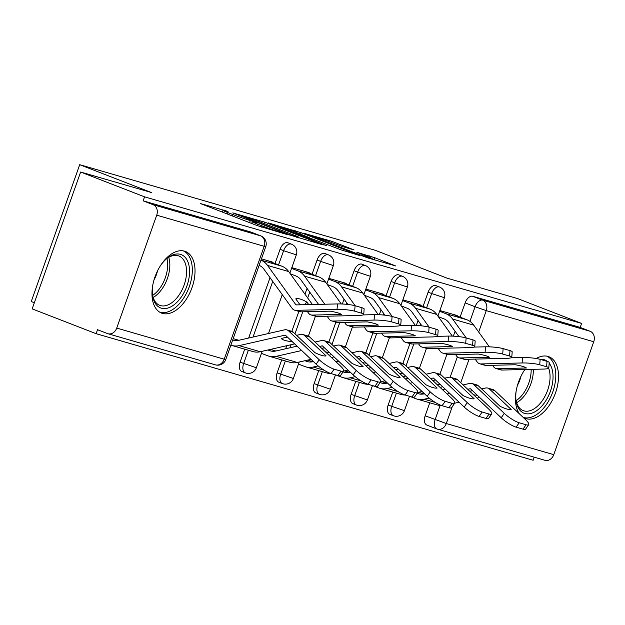<?xml version="1.0" encoding="UTF-8"?>
<svg xmlns="http://www.w3.org/2000/svg" width="625" height="625" viewBox="0 0 625 625"><rect width="100%" height="100%" fill="white"/><g stroke="black" fill="none" stroke-linecap="round" stroke-linejoin="round"><path stroke-width="0.94" d="M228.023 211.445L200.266 203.5L257.016 225.531L287.242 234.594L279.625 231.953A13.305 0.555 19.5 0 1 262.086 225.883L257.359 224.039A13.305 0.555 19.5 0 1 252.266 221.758A13.305 0.555 19.5 0 1 254.719 222.281L257.344 222.828L250.305 220.57A13.305 0.555 19.5 0 1 232.758 214.492L228.031 212.656A13.305 0.555 19.5 0 1 222.945 210.375A13.305 0.555 19.5 0 1 225.391 210.898L228.023 211.445M392.758 392.055L388.148 405.078A8.469 4.93 111.2 0 0 389.828 414.352A8.469 4.93 111.2 0 0 390.062 414.43M355.742 381.336L351.133 394.359A8.469 4.93 111.2 0 0 352.812 403.625A8.469 4.93 111.2 0 0 353.055 403.711M318.734 370.617L314.117 383.633A8.469 4.93 111.2 0 0 315.797 392.906A8.469 4.93 111.2 0 0 316.039 392.992M281.719 359.891L277.109 372.914A8.469 4.93 111.2 0 0 278.789 382.188A8.469 4.93 111.2 0 0 279.023 382.273M244.703 349.172L240.094 362.195A8.469 4.93 111.2 0 0 241.773 371.469A8.469 4.93 111.2 0 0 242.016 371.547M184.516 251.164A33.039 19.219 111.2 0 0 155.281 276.117A33.039 19.219 111.2 0 0 161.539 313.078A33.039 19.219 111.2 0 0 162.477 313.398A33.039 19.219 111.2 0 0 191.711 288.438A33.039 19.219 111.2 0 0 185.453 251.477A33.039 19.219 111.2 0 0 184.516 251.164M523.336 417.531A33.039 19.219 111.2 0 0 525.023 418.359A33.039 19.219 111.2 0 0 525.961 418.672A33.039 19.219 111.2 0 0 555.203 393.719A33.039 19.219 111.2 0 0 548.938 356.75A33.039 19.219 111.2 0 0 548 356.438A33.039 19.219 111.2 0 0 536.203 358.5M524.891 369.508A33.039 19.219 111.2 0 0 519.414 413.836M354.062 249.922L331.836 241.297L303.586 233.172L367.414 257.812L395.664 265.938L374.844 257.758L356.828 252.289L367.961 256.703A11.125 0.469 19.5 0 1 372.211 258.617A11.125 0.469 19.5 0 1 366.383 256.992A11.125 0.469 19.5 0 1 355.5 253.094L318.133 238.594A11.125 0.469 19.5 0 1 313.883 236.68A11.125 0.469 19.5 0 1 319.711 238.305A11.125 0.469 19.5 0 1 330.594 242.203L342.305 246.516L354.062 249.922M116.727 328.078L224.211 359.211L264.188 246.305L156.711 215.172L116.727 328.078A8.469 6.883 -73.8 0 1 107.945 333.727A8.469 6.883 -73.8 0 1 107.477 333.562L97.516 329.703L96.109 333.688L32.18 308.875L80.641 172.031L151.344 192.508L79.711 164.695L375.336 250.32L446.977 278.133L517.68 298.609L581.602 323.422L144.562 196.844L143.156 200.836L153.109 204.703L260.594 235.828A8.469 4.93 -68.8 0 1 260.828 235.914L250.875 232.047A8.469 4.93 -68.8 0 1 251.109 232.148M80.641 172.031L144.562 196.844M264.891 222.211L232.75 212.906L289.508 234.938L323.234 244.961L264.891 222.211L264.383 223.641M268.141 222.844L301.102 232.703L359.453 255.453L341.438 249.984L312.938 239.148L304.375 236.727L326.664 245.797L268.07 223.039M427.078 425.148A8.469 4.93 -68.8 0 1 426.836 425.07A8.469 4.93 -68.8 0 1 425.156 415.797L429.773 402.773M439.883 374.227L446.938 354.297M453.359 336.164L455.094 331.266M460.102 317.133L465.141 302.891L475.102 306.758A8.469 4.93 -68.8 0 1 482.672 300.148L590.148 331.281A8.469 6.883 106.2 0 1 593.75 341.75L553.766 454.664A8.469 6.883 106.2 0 1 544.984 460.305L437.508 429.172A8.469 6.883 106.2 0 1 437.039 429.016A8.469 4.93 -68.8 0 1 436.797 428.938A8.469 4.93 -68.8 0 1 435.117 419.664L440.094 405.602M96.109 333.688L533.148 460.266L534.234 457.188M34.352 302.742L31.25 301.539L79.711 164.695M581.602 323.422L580.195 327.414L590.148 331.281M156.711 215.172A8.469 6.883 -73.8 0 0 153.109 204.703M272.039 262.367L272.188 261.961L261.43 258.844M309.055 273.094L309.203 272.68L291.812 267.648M346.07 283.812L346.211 283.398L328.828 278.367M383.086 294.531L383.227 294.125L365.844 289.086M420.094 305.25L420.242 304.844L402.852 299.805M402.867 363.5L409.922 343.578M416.344 325.445L418.078 320.547M423.086 306.414L428.125 292.172L431.664 293.539A8.469 4.93 -68.8 0 1 439.477 287.016L435.938 285.648A8.469 4.93 111.2 0 0 428.125 292.172M365.852 352.781L372.914 332.859M379.328 314.727L381.07 309.82M386.07 295.688L391.117 281.453L394.648 282.82A8.469 4.93 -68.8 0 1 402.461 276.297L398.93 274.93A8.469 4.93 111.2 0 0 391.117 281.453M328.844 342.062L335.898 322.133M342.32 304.008L344.055 299.102M349.062 284.969L354.102 270.727L357.633 272.102A8.469 4.93 -68.8 0 1 365.445 265.578L361.914 264.203A8.469 4.93 111.2 0 0 354.102 270.727M285.664 348.758L286.742 345.695M291.828 331.344L298.883 311.414M304.984 294.203L307.039 288.383M312.047 274.25L317.086 260.008L320.625 261.383A8.469 4.93 -68.8 0 1 328.43 254.859L324.898 253.484A8.469 4.93 111.2 0 0 317.086 260.008M248.648 338.039L270.031 277.664M275.031 263.531L280.078 249.289L283.609 250.664A8.469 4.93 -68.8 0 1 291.422 244.141L287.891 242.766A8.469 4.93 111.2 0 0 280.078 249.289M393.602 415.805A8.469 4.93 -68.8 0 1 393.359 415.719A8.469 8.469 0 0 0 404.414 410.648L409.5 396.281L410.242 396.523M261.438 353.422L262.195 353.641M298.453 364.141L299.203 364.359M319.57 394.359A8.469 4.93 -68.8 0 1 319.336 394.281A8.469 8.469 0 0 0 330.383 389.211L335.469 374.844L336.219 375.078M372.477 385.586L373.234 385.805M457.109 315.969L457.25 315.562L439.867 310.523M238.836 340.273L233.172 338.641M580.195 327.414L472.711 296.281A8.469 4.93 111.2 0 0 465.141 302.891M143.156 200.836L250.633 231.961A8.469 4.93 -68.8 0 1 250.875 232.047M318.555 304.375L300.969 279.945A15.672 12.734 106.2 0 0 295.945 275.984L290.453 273.852M275.852 351L270.414 349.422M312.859 361.719L307.43 360.141M349.875 372.438L344.438 370.867M386.891 383.156L381.453 381.586M423.898 393.875L418.469 392.305M238.898 214.812L289.297 234.539L296.516 236.844A13.305 0.555 19.5 0 0 298.969 237.367A13.305 0.555 19.5 0 0 293.875 235.086L259.82 221.867A13.305 0.555 19.5 0 0 242.281 215.789L238.898 214.812M294.539 231.773A11.125 0.469 19.5 0 0 283.656 227.883A11.125 0.469 19.5 0 0 277.82 226.258A11.125 0.469 19.5 0 0 282.078 228.164L300.727 235.172L309.297 237.594L294.539 231.773M287.391 337.07L281.211 338.484A26.266 6.289 176.1 0 0 285.164 340.469A26.266 6.289 176.1 0 0 292.312 341.711M230.875 345.133A21.18 17.203 -73.8 0 0 231.852 345.453A21.18 17.203 -73.8 0 0 239.156 345.625L284.984 335.164A0.844 0.688 106.2 0 1 285.516 335.305L316.148 364.164L319.211 359.758A12.711 2.852 34.8 0 0 334.125 369.164L331.062 373.57A12.711 2.852 -145.2 0 1 316.148 364.164M304.477 335.508A6.352 5.164 -73.8 0 0 303.062 334.602A6.352 5.164 -73.8 0 0 302.711 334.484L307.93 335.992A6.352 5.164 106.2 0 1 308.281 336.117A6.352 5.164 106.2 0 1 309.695 337.016L304.477 335.508L326.109 355.883A26.266 5.891 34.8 0 1 314.961 352.656L293.328 332.273A6.352 5.164 -73.8 0 0 291.906 331.375A6.352 5.164 -73.8 0 0 291.555 331.258L286.812 329.883A6.352 5.164 106.2 0 1 287.164 330A6.352 5.164 106.2 0 1 288.586 330.898L319.211 359.758M302.711 334.484A6.352 5.164 -73.8 0 0 300.516 334.43L296.57 335.336M231.852 345.453L252.969 351.57A21.18 17.203 -73.8 0 0 260.273 351.734L294.633 343.898M232.711 339.945A15.672 12.734 -73.8 0 0 233.383 340.164A15.672 12.734 -73.8 0 0 238.789 340.289L284.617 329.828A6.352 5.164 106.2 0 1 286.812 329.883M341.008 371.156A12.711 2.852 34.8 0 0 343.641 371.07L340.578 375.477A12.711 2.852 -145.2 0 1 337.938 375.562L341.008 371.156L334.125 369.164M343.641 371.07A12.711 2.852 34.8 0 0 340.328 365.875L309.695 337.016M337.938 375.562L331.062 373.57A21.18 17.203 -73.8 0 1 326.992 373.008L305.875 366.891A21.18 17.203 -73.8 0 0 313.18 367.062L318.156 365.93M300.039 304.812L295.758 298.867A26.266 8.227 43.5 0 1 300.336 299.094A26.266 8.227 43.5 0 1 306.914 302.094L304.43 304.711M301.312 304.781A26.266 8.227 43.5 0 0 299.344 303.844M259.133 265.344A15.672 12.734 106.2 0 1 263.953 269.227L292.195 308.445A6.352 5.164 -73.8 0 0 294.227 310.047A6.352 5.164 -73.8 0 0 294.578 310.172A6.352 5.164 -73.8 0 0 295.867 310.336L301.086 311.844L330.18 311.156A26.266 3.805 -175.6 0 1 341.328 314.391L312.234 315.078A6.352 5.164 106.2 0 1 310.953 314.914A6.352 5.164 106.2 0 1 310.602 314.789A6.352 5.164 106.2 0 1 308.562 313.188L307.492 311.695M315.344 316.164A6.352 5.164 -73.8 0 0 315.695 316.289A6.352 5.164 -73.8 0 0 316.984 316.453L358.172 315.477A12.711 1.836 -175.6 0 0 363.727 314.391A12.711 1.836 -175.6 0 0 361.539 313.172L361.961 307.734A12.711 1.836 4.4 0 1 364.148 308.961L363.727 314.391M260.969 260.156A21.18 17.203 106.2 0 1 267.555 265.438L295.797 304.648A0.844 0.688 -73.8 0 0 296.281 304.898L337.477 303.93A12.711 1.836 4.4 0 1 355.078 305.742L361.961 307.734M301.086 311.844A6.352 5.164 106.2 0 1 299.797 311.68L294.578 310.172M306.914 302.094L308.719 304.609M267.469 260.594L281.883 266.195A21.18 17.203 106.2 0 1 288.672 271.547L312.414 304.523M355.078 305.742L354.656 311.18L361.539 313.172M354.656 311.18A12.711 1.836 -175.6 0 0 337.055 309.359L337.477 303.93M295.867 310.336L337.055 309.359M319.672 346.414L322 345.883A0.844 0.688 106.2 0 1 322.531 346.023L353.156 374.883L356.227 370.477A12.711 2.852 34.8 0 0 371.141 379.883L368.07 384.289A12.711 2.852 -145.2 0 1 353.156 374.883M341.492 346.227A6.352 5.164 -73.8 0 0 340.07 345.32A6.352 5.164 -73.8 0 0 339.719 345.203L344.945 346.719A6.352 5.164 106.2 0 1 345.297 346.836A6.352 5.164 106.2 0 1 346.711 347.734L341.492 346.227L363.125 366.602A26.266 5.891 34.8 0 1 351.977 363.375L330.344 342.992A6.352 5.164 -73.8 0 0 328.922 342.094A6.352 5.164 -73.8 0 0 328.57 341.977L323.828 340.602A6.352 5.164 106.2 0 1 324.18 340.719A6.352 5.164 106.2 0 1 325.594 341.617L356.227 370.477M321.773 348.391L324.406 347.789M339.719 345.203A6.352 5.164 -73.8 0 0 337.531 345.156L333.586 346.055M325.531 351.938A26.266 6.289 176.1 0 0 329.328 352.43M261.461 353.359L267.688 355.773A21.18 17.203 -73.8 0 0 268.859 356.172A21.18 17.203 -73.8 0 0 276.172 356.344L301.672 350.523M268.859 356.172L289.977 362.289A21.18 17.203 -73.8 0 0 297.289 362.461L311.016 359.328M329.016 355.219L331.648 354.617M267.969 349.984L269.523 350.586A15.672 12.734 -73.8 0 0 270.391 350.883A15.672 12.734 -73.8 0 0 275.805 351.008L297.039 346.164M315.047 342.055L321.633 340.547A6.352 5.164 106.2 0 1 323.828 340.602M378.023 381.875A12.711 2.852 34.8 0 0 380.656 381.789L377.586 386.195A12.711 2.852 -145.2 0 1 374.953 386.281L378.023 381.875L371.141 379.883M380.656 381.789A12.711 2.852 34.8 0 0 377.344 376.594L346.711 347.734M374.953 386.281L368.07 384.289M356.688 357.133L359.016 356.602A0.844 0.688 106.2 0 1 359.539 356.742L390.172 385.602L393.242 381.195A12.711 2.852 34.8 0 0 408.148 390.602L405.086 395.008A12.711 2.852 -145.2 0 1 390.172 385.602M378.508 356.945A6.352 5.164 -73.8 0 0 377.086 356.039A6.352 5.164 -73.8 0 0 376.734 355.922L381.953 357.438A6.352 5.164 106.2 0 1 382.305 357.555A6.352 5.164 106.2 0 1 383.727 358.453L378.508 356.945L400.141 377.328A26.266 5.891 34.8 0 1 388.984 374.094L367.352 353.719A6.352 5.164 -73.8 0 0 365.938 352.812A6.352 5.164 -73.8 0 0 365.586 352.695L360.836 351.32A6.352 5.164 106.2 0 1 361.188 351.438A6.352 5.164 106.2 0 1 362.609 352.344L393.242 381.195M358.789 359.109L361.414 358.508M376.734 355.922A6.352 5.164 -73.8 0 0 374.539 355.875L370.602 356.773M362.547 362.656A26.266 6.289 176.1 0 0 366.336 363.148M336.055 361.844L338.68 361.242M343.664 371.039L348.023 370.047M366.031 365.938L368.664 365.336M304.977 360.703L306.539 361.305A15.672 12.734 -73.8 0 0 307.406 361.602A15.672 12.734 -73.8 0 0 312.812 361.727L313.414 361.594M331.422 357.484L334.055 356.883M352.055 352.773L358.648 351.266A6.352 5.164 106.2 0 1 360.836 351.32M415.031 392.594A12.711 2.852 34.8 0 0 417.664 392.508L414.602 396.914A12.711 2.852 -145.2 0 1 411.969 397L415.031 392.594L408.148 390.602M417.664 392.508A12.711 2.852 34.8 0 0 414.352 387.312L383.727 358.453M411.969 397L405.086 395.008A21.18 17.203 -73.8 0 1 401.016 394.445L379.898 388.328A21.18 17.203 -73.8 0 0 387.211 388.5L392.18 387.367M298.477 364.078L304.703 366.492A21.18 17.203 -73.8 0 0 305.875 366.891M160.375 265.797A28.594 16.633 -68.8 0 1 161.82 263.797A28.594 16.633 -68.8 0 1 167.078 258.344A28.594 16.633 -68.8 0 1 188.375 263.148A28.594 16.633 -68.8 0 1 180.023 298.766A28.594 16.633 -68.8 0 1 152.609 295.617A28.594 16.633 -68.8 0 1 152.688 285.594M152.492 294.742A26.477 15.398 111.2 0 0 159.734 305.336A26.477 15.398 111.2 0 0 177.742 296.844A26.477 15.398 111.2 0 0 178.898 255.977A26.477 15.398 111.2 0 0 166.406 258.906M157.469 271A18.852 10.961 -68.8 0 1 154.055 279.797M159.531 312.062A32.828 19.094 111.2 0 0 181.375 301.352A32.828 19.094 111.2 0 0 183.289 250.875M539.953 359.289A28.594 16.633 -68.8 0 1 547.43 361.461M549.164 363.211A28.594 16.633 -68.8 0 1 543.516 404.039A28.594 16.633 -68.8 0 1 516.094 400.891A28.594 16.633 -68.8 0 1 516.18 390.867M515.977 400.023A26.477 15.398 111.2 0 0 523.227 410.617A26.477 15.398 111.2 0 0 541.234 402.125A26.477 15.398 111.2 0 0 548.648 368.234M520.961 376.273A18.852 10.961 -68.8 0 1 517.547 385.07M523.188 417.391A32.828 19.094 111.2 0 0 544.859 406.633A32.828 19.094 111.2 0 0 546.773 356.156M523.859 371.07A28.594 16.633 -68.8 0 1 524.984 369.508M327.078 316.211L329.203 319.164A6.352 5.164 -73.8 0 0 331.242 320.773A6.352 5.164 -73.8 0 0 331.594 320.891A6.352 5.164 -73.8 0 0 332.875 321.055L338.102 322.57L367.188 321.883A26.266 3.805 -175.6 0 1 378.344 325.109L349.25 325.797A6.352 5.164 106.2 0 1 347.961 325.633A6.352 5.164 106.2 0 1 347.609 325.516A6.352 5.164 106.2 0 1 345.578 323.906L344.508 322.414M352.359 326.883A6.352 5.164 -73.8 0 0 352.711 327.008A6.352 5.164 -73.8 0 0 353.992 327.172L395.188 326.195A12.711 1.836 -175.6 0 0 400.742 325.109A12.711 1.836 -175.6 0 0 398.555 323.891L398.969 318.453A12.711 1.836 4.4 0 1 401.156 319.68L400.742 325.109M338.102 322.57A6.352 5.164 106.2 0 1 336.812 322.398L331.594 320.891M304.477 271.312L318.898 276.914A21.18 17.203 106.2 0 1 325.68 282.273L341.305 303.961M291.555 268.375L297.781 270.797A21.18 17.203 106.2 0 1 304.562 276.156L324.781 304.227M363.031 314.922L374.492 314.648A12.711 1.836 4.4 0 1 392.094 316.461L391.672 321.898L398.555 323.891M391.672 321.898A12.711 1.836 -175.6 0 0 374.07 320.086L374.492 314.648M332.875 321.055L374.07 320.086M392.094 316.461L398.969 318.453M364.094 326.93L366.219 329.883A6.352 5.164 -73.8 0 0 368.258 331.492A6.352 5.164 -73.8 0 0 368.609 331.609A6.352 5.164 -73.8 0 0 369.891 331.773L375.109 333.289L404.203 332.602A26.266 3.805 -175.6 0 1 415.352 335.828L386.266 336.516A6.352 5.164 106.2 0 1 384.977 336.352A6.352 5.164 106.2 0 1 384.625 336.234A6.352 5.164 106.2 0 1 382.594 334.625L381.516 333.133M389.367 337.609A6.352 5.164 -73.8 0 0 389.719 337.727A6.352 5.164 -73.8 0 0 391.008 337.891L432.203 336.922A12.711 1.836 -175.6 0 0 437.758 335.828A12.711 1.836 -175.6 0 0 435.57 334.609L435.984 329.18A12.711 1.836 4.4 0 1 438.172 330.398L437.758 335.828M375.109 333.289A6.352 5.164 106.2 0 1 373.828 333.125L368.609 331.609M341.492 282.031L355.914 287.633A21.18 17.203 106.2 0 1 362.695 292.992L378.32 314.68M328.57 279.102L334.797 281.516A21.18 17.203 106.2 0 1 341.578 286.875L355.188 305.773M327.289 284.5L332.961 286.703A15.672 12.734 106.2 0 1 337.977 290.664L347.914 304.461M400.047 325.641L411.5 325.367A12.711 1.836 4.4 0 1 429.102 327.18L428.688 332.617L435.57 334.609M428.688 332.617A12.711 1.836 -175.6 0 0 411.086 330.805L411.5 325.367M369.891 331.773L411.086 330.805M429.102 327.18L435.984 329.18M393.703 367.852L396.031 367.32A0.844 0.688 106.2 0 1 396.555 367.469L427.187 396.32L430.25 391.914A12.711 2.852 34.8 0 0 445.164 401.32L442.102 405.727A12.711 2.852 -145.2 0 1 427.187 396.32M415.516 367.664A6.352 5.164 -73.8 0 0 414.102 366.766A6.352 5.164 -73.8 0 0 413.75 366.641L418.969 368.156A6.352 5.164 106.2 0 1 419.32 368.273A6.352 5.164 106.2 0 1 420.742 369.18L415.516 367.664L437.148 388.047A26.266 5.891 34.8 0 1 426 384.812L404.367 364.438A6.352 5.164 -73.8 0 0 402.945 363.531A6.352 5.164 -73.8 0 0 402.594 363.414L397.852 362.039A6.352 5.164 106.2 0 1 398.203 362.156A6.352 5.164 106.2 0 1 399.625 363.062L430.25 391.914M395.797 369.828L398.43 369.234M413.75 366.641A6.352 5.164 -73.8 0 0 411.555 366.594L407.609 367.492M399.562 373.375A26.266 6.289 176.1 0 0 403.352 373.867M336.016 375L341.719 377.219A21.18 17.203 -73.8 0 0 342.891 377.609A21.18 17.203 -73.8 0 0 350.195 377.781L355.172 376.648M373.062 372.562L375.695 371.961M380.672 381.758L385.039 380.766M403.047 376.656L405.672 376.055M343.102 371.852L343.555 372.031A15.672 12.734 -73.8 0 0 344.422 372.32A15.672 12.734 -73.8 0 0 349.828 372.445L350.43 372.312M368.438 368.203L371.062 367.602M389.07 363.492L395.656 361.992A6.352 5.164 106.2 0 1 397.852 362.039M452.047 403.312A12.711 2.852 34.8 0 0 454.68 403.234L451.617 407.633A12.711 2.852 -145.2 0 1 448.977 407.719L452.047 403.312L445.164 401.32M454.68 403.234A12.711 2.852 34.8 0 0 451.367 398.031L420.742 369.18M448.977 407.719L442.102 405.727M342.891 377.609L364.008 383.727A21.18 17.203 -73.8 0 0 368.055 384.281M430.711 378.57L433.039 378.039A0.844 0.688 106.2 0 1 433.57 378.188L464.195 407.039L467.266 402.641A12.711 2.852 34.8 0 0 482.18 412.039L479.109 416.445A12.711 2.852 -145.2 0 1 464.195 407.039M452.531 378.383A6.352 5.164 -73.8 0 0 451.109 377.484A6.352 5.164 -73.8 0 0 450.758 377.367L455.984 378.875A6.352 5.164 106.2 0 1 456.336 378.992A6.352 5.164 106.2 0 1 457.75 379.898L452.531 378.383L474.164 398.766A26.266 5.891 34.8 0 1 463.016 395.531L441.383 375.156A6.352 5.164 -73.8 0 0 439.961 374.25A6.352 5.164 -73.8 0 0 439.609 374.133L434.867 372.758A6.352 5.164 106.2 0 1 435.219 372.875A6.352 5.164 106.2 0 1 436.633 373.781L467.266 402.641M432.812 380.555L435.445 379.953M450.758 377.367A6.352 5.164 -73.8 0 0 448.57 377.312L444.625 378.211M436.57 384.094A26.266 6.289 176.1 0 0 440.367 384.586M410.078 383.281L412.711 382.68M417.688 392.484L422.055 391.484M440.055 387.375L442.688 386.773M380.109 382.57L380.562 382.75A15.672 12.734 -73.8 0 0 381.43 383.039A15.672 12.734 -73.8 0 0 386.844 383.172L387.445 383.031M405.445 378.922L408.078 378.32M426.086 374.211L432.672 372.711A6.352 5.164 106.2 0 1 434.867 372.758M489.062 414.031A12.711 2.852 34.8 0 0 491.695 413.953L488.625 418.359A12.711 2.852 -145.2 0 1 485.992 418.438L489.062 414.031L482.18 412.039M491.695 413.953A12.711 2.852 34.8 0 0 488.383 408.75L457.75 379.898M485.992 418.438L479.109 416.445M373.031 385.727L378.727 387.938A21.18 17.203 -73.8 0 0 379.898 388.328M467.727 389.297L470.055 388.766A0.844 0.688 106.2 0 1 470.586 388.906L501.211 417.758L504.281 413.359A12.711 2.852 34.8 0 0 519.195 422.766L516.125 427.164A12.711 2.852 -145.2 0 1 501.211 417.758M489.547 389.102A6.352 5.164 -73.8 0 0 488.125 388.203A6.352 5.164 -73.8 0 0 487.773 388.086L492.992 389.594A6.352 5.164 106.2 0 1 493.344 389.711A6.352 5.164 106.2 0 1 494.766 390.617L489.547 389.102L511.18 409.484A26.266 5.891 34.8 0 1 500.023 406.258L478.391 385.875A6.352 5.164 -73.8 0 0 476.977 384.977A6.352 5.164 -73.8 0 0 476.625 384.852L471.875 383.477A6.352 5.164 106.2 0 1 472.227 383.602A6.352 5.164 106.2 0 1 473.648 384.5L504.281 413.359M469.828 391.273L472.453 390.672M487.773 388.086A6.352 5.164 -73.8 0 0 485.586 388.031L481.641 388.93M473.586 394.812A26.266 6.289 176.1 0 0 477.375 395.305M410.047 396.445L415.742 398.656A21.18 17.203 -73.8 0 0 416.914 399.055A21.18 17.203 -73.8 0 0 424.219 399.219L429.195 398.086M447.094 394L449.719 393.406M454.703 403.203L459.062 402.203M477.07 398.094L479.703 397.5M417.125 393.289L417.578 393.469A15.672 12.734 -73.8 0 0 418.445 393.758A15.672 12.734 -73.8 0 0 423.852 393.891L424.453 393.75M442.461 389.641L445.094 389.039M463.094 384.93L469.688 383.43A6.352 5.164 106.2 0 1 471.875 383.477M526.07 424.758A12.711 2.852 34.8 0 0 528.703 424.672L525.641 429.078A12.711 2.852 -145.2 0 1 523.008 429.156L526.07 424.758L519.195 422.766M528.703 424.672A12.711 2.852 34.8 0 0 525.398 419.477L494.766 390.617M523.008 429.156L516.125 427.164M416.914 399.055L438.031 405.164A21.18 17.203 -73.8 0 0 442.086 405.719M401.109 337.656L403.234 340.602A6.352 5.164 -73.8 0 0 405.266 342.211A6.352 5.164 -73.8 0 0 405.617 342.328A6.352 5.164 -73.8 0 0 406.906 342.492L412.125 344.008L441.219 343.32A26.266 3.805 -175.6 0 1 452.367 346.547L423.273 347.234A6.352 5.164 106.2 0 1 421.992 347.07A6.352 5.164 106.2 0 1 421.641 346.953A6.352 5.164 106.2 0 1 419.602 345.344L418.531 343.859M426.383 348.328A6.352 5.164 -73.8 0 0 426.734 348.445A6.352 5.164 -73.8 0 0 428.023 348.609L469.211 347.641A12.711 1.836 -175.6 0 0 474.766 346.547A12.711 1.836 -175.6 0 0 472.578 345.328L473 339.898A12.711 1.836 4.4 0 1 475.188 341.117L474.766 346.547M412.125 344.008A6.352 5.164 106.2 0 1 410.836 343.844L405.617 342.328M378.508 292.75L392.922 298.352A21.18 17.203 106.2 0 1 399.711 303.711L415.328 325.398M365.578 289.82L371.812 292.234A21.18 17.203 106.2 0 1 378.594 297.594L392.203 316.492M364.305 295.219L369.969 297.422A15.672 12.734 106.2 0 1 374.992 301.391L384.922 315.18M437.063 336.359L448.516 336.086A12.711 1.836 4.4 0 1 466.117 337.906L465.703 343.336L472.578 345.328M465.703 343.336A12.711 1.836 -175.6 0 0 448.094 341.523L448.516 336.086M406.906 342.492L448.094 341.523M466.117 337.906L473 339.898M438.117 348.375L440.242 351.32A6.352 5.164 -73.8 0 0 442.281 352.93A6.352 5.164 -73.8 0 0 442.633 353.047A6.352 5.164 -73.8 0 0 443.922 353.219L449.141 354.727L478.227 354.039A26.266 3.805 -175.6 0 1 489.383 357.273L460.289 357.953A6.352 5.164 106.2 0 1 459 357.789A6.352 5.164 106.2 0 1 458.648 357.672A6.352 5.164 106.2 0 1 456.617 356.062L455.547 354.578M463.398 359.047A6.352 5.164 -73.8 0 0 463.75 359.164A6.352 5.164 -73.8 0 0 465.031 359.328L506.227 358.359A12.711 1.836 -175.6 0 0 511.781 357.273A12.711 1.836 -175.6 0 0 509.594 356.047L510.008 350.617A12.711 1.836 4.4 0 1 512.195 351.836L511.781 357.273M449.141 354.727A6.352 5.164 106.2 0 1 447.852 354.562L442.633 353.047M415.516 303.477L429.938 309.07A21.18 17.203 106.2 0 1 436.719 314.43L452.344 336.125M402.594 300.539L408.82 302.953A21.18 17.203 106.2 0 1 415.602 308.312L429.219 327.219M401.312 305.938L406.984 308.141A15.672 12.734 106.2 0 1 412.008 312.109L421.938 325.898M474.07 347.078L485.531 346.812A12.711 1.836 4.4 0 1 503.133 348.625L502.711 354.055L509.594 356.047M502.711 354.055A12.711 1.836 -175.6 0 0 485.109 352.242L485.531 346.812M443.922 353.219L485.109 352.242M503.133 348.625L510.008 350.617M475.133 359.094L477.258 362.047A6.352 5.164 -73.8 0 0 479.297 363.648A6.352 5.164 -73.8 0 0 479.648 363.773A6.352 5.164 -73.8 0 0 480.93 363.938L486.148 365.445L515.242 364.758A26.266 3.805 -175.6 0 1 526.398 367.992L497.305 368.68A6.352 5.164 106.2 0 1 496.016 368.508A6.352 5.164 106.2 0 1 495.664 368.391A6.352 5.164 106.2 0 1 493.633 366.781L492.555 365.297M500.414 369.766A6.352 5.164 -73.8 0 0 500.758 369.883A6.352 5.164 -73.8 0 0 502.047 370.055L543.242 369.078A12.711 1.836 -175.6 0 0 548.797 367.992A12.711 1.836 -175.6 0 0 546.609 366.766L547.023 361.336A12.711 1.836 4.4 0 1 549.211 362.555L548.797 367.992M486.148 365.445A6.352 5.164 106.2 0 1 484.867 365.281L479.648 363.773M452.531 314.195L466.953 319.789A21.18 17.203 106.2 0 1 473.734 325.148L489.359 346.844M439.609 311.258L445.836 313.68A21.18 17.203 106.2 0 1 452.617 319.031L466.227 337.938M438.328 316.664L444 318.859A15.672 12.734 106.2 0 1 449.016 322.828L458.953 336.617M511.086 357.797L522.539 357.531A12.711 1.836 4.4 0 1 540.141 359.344L539.727 364.773L546.609 366.766M539.727 364.773A12.711 1.836 -175.6 0 0 522.125 362.961L522.539 357.531M480.93 363.938L522.125 362.961M540.141 359.344L547.023 361.336M224.031 210.531L224.18 210.117M282.688 233.273L282.828 232.883M253.359 221.914L253.508 221.5M389.828 414.352L393.359 415.719A8.469 4.93 -68.8 0 1 391.68 406.445L396.406 393.109M388.148 405.078L404.414 410.648M356.586 405.078A8.469 4.93 -68.8 0 1 356.344 405A8.469 4.93 -68.8 0 1 354.664 395.727L359.391 382.391M351.133 394.359L367.398 399.93L372.484 385.562M315.797 392.906L319.336 394.281A8.469 4.93 -68.8 0 1 317.656 385.008L322.375 371.672M314.117 383.633L330.383 389.211M282.562 383.641A8.469 4.93 -68.8 0 1 282.32 383.562A8.469 4.93 -68.8 0 1 280.641 374.289L285.359 360.953M277.109 372.914L293.375 378.492L299.203 362.023M245.547 372.922A8.469 4.93 -68.8 0 1 245.305 372.844A8.469 4.93 -68.8 0 1 243.625 363.57L248.352 350.227M240.094 362.195L256.359 367.773L262.188 351.297M425.156 415.797L446.289 423.531L553.766 454.664M450.141 377.234L457.352 356.875M469.922 321.375L475.102 306.758L486.266 310.625L478.688 332.031M469.055 359.234L460.742 382.711M452.227 406.758L446.289 423.531A8.469 6.883 106.2 0 1 437.508 429.172A8.469 8.469 0 0 1 436.797 428.938L426.836 425.07M593.75 341.75L486.266 310.625A8.469 6.883 -73.8 0 0 482.672 300.148L472.711 296.281M406.008 365.984L413.805 343.969M420.266 325.727L420.773 324.289M426.617 307.781L431.664 293.539L444.391 297.742A8.469 8.469 0 0 0 439.477 287.016M368.992 355.266L376.789 333.25M383.25 315.008L383.758 313.562M389.602 297.062L394.648 282.82L407.383 287.023A8.469 8.469 0 0 0 402.461 276.297M331.984 344.539L339.781 322.523M346.242 304.289L346.75 302.844M352.594 286.344L357.633 272.102L370.367 276.305A8.469 8.469 0 0 0 365.445 265.578M290.031 347.758L291.117 344.695M294.969 333.82L302.766 311.805M307.672 297.945L309.734 292.125M315.578 275.625L320.625 261.383L333.352 265.586A8.469 8.469 0 0 0 328.43 254.859M253.023 337.039L272.719 281.406M278.562 264.906L283.609 250.664L296.344 254.867A8.469 8.469 0 0 0 291.422 244.141M250.633 231.961L260.594 235.828A8.469 6.883 -73.8 0 1 264.188 246.305L265.75 246.641A8.469 8.469 0 0 0 260.828 235.914M225.773 359.547L224.211 359.211A8.469 6.883 106.2 0 1 215.43 364.852A8.469 8.469 0 0 0 225.773 359.547L265.75 246.641M227.531 214.078L228.031 212.656M232.258 215.914L232.758 214.492M249.57 222.641L250.305 220.57M256.852 225.469L257.359 224.039M261.633 227.164L262.086 225.883M279.492 232.352L279.625 231.953M258.977 221.539L259.406 220.312M296.375 237.242L296.516 236.844M295.188 232.023L295.625 230.805M300.602 234.125L301.102 232.703M300.555 235.656L300.727 235.172M308.391 237.828L308.523 237.43M368.922 257.086L369.359 255.859M374.133 259.758L374.844 257.758M331.406 242.516L331.836 241.297M336.812 244.617L337.32 243.195M285.531 335.32L284.984 335.164M293.328 332.273L288.586 330.898M260.273 351.734L239.156 345.625M234.273 340.375L232.719 339.93M312.234 315.078L316.984 316.453M295.797 304.648L296.633 304.891M267.555 265.438L288.672 271.547M260.977 260.133L281.883 266.195M322.547 346.039L322 345.883M330.344 342.992L325.594 341.617M297.289 362.461L276.172 356.344M271.281 351.094L269.523 350.586M359.555 356.758L359.016 356.602M367.352 353.719L362.609 352.344M324.234 370.266L313.18 367.062M308.297 361.82L306.539 361.305M168.734 257.359A26.477 15.398 -68.8 0 1 161.008 290.344A26.477 15.398 -68.8 0 1 153.164 297.461M152.625 295.422A25.609 14.891 111.2 0 0 159.141 289.203A25.609 14.891 111.2 0 0 166.961 258.5M533.312 369.312A26.477 15.398 -68.8 0 1 524.5 395.625A26.477 15.398 -68.8 0 1 516.656 402.742M516.109 400.703A25.609 14.891 111.2 0 0 522.633 394.477A25.609 14.891 111.2 0 0 531.164 369.367M349.25 325.797L353.992 327.172M304.562 276.156L325.68 282.273M297.781 270.797L318.898 276.914M386.266 336.516L391.008 337.891M341.578 286.875L362.695 292.992M334.797 281.516L355.914 287.633M396.57 367.477L396.031 367.32M404.367 364.438L399.625 363.062M361.242 380.984L350.195 377.781M345.312 372.539L343.555 372.031M433.586 378.203L433.039 378.039M441.383 375.156L436.633 373.781M398.258 391.703L387.211 388.5M382.32 383.258L380.562 382.75M470.594 388.922L470.055 388.766M478.391 385.875L473.648 384.5M435.273 402.422L424.219 399.219M419.336 393.977L417.578 393.469M423.273 347.234L428.023 348.609M378.594 297.594L399.711 303.711M371.812 292.234L392.922 298.352M460.289 357.953L465.031 359.328M415.602 308.312L436.719 314.43M408.82 302.953L429.938 309.07M497.305 368.68L502.047 370.055M452.617 319.031L473.734 325.148M445.836 313.68L466.953 319.789M352.812 403.625L356.344 405A8.469 8.469 0 0 0 367.398 399.93M278.789 382.188L282.32 383.562A8.469 8.469 0 0 0 293.375 378.492M241.773 371.469L245.305 372.844A8.469 8.469 0 0 0 256.359 367.773M296.344 254.867L289.852 273.188M282.258 294.641L268.492 333.508M333.352 265.586L326.867 283.914M315.43 316.211L308.367 336.148M370.367 276.305L363.875 294.633M352.438 326.93L345.375 346.867M407.383 287.023L400.891 305.352M389.453 337.648L382.391 357.586M444.391 297.742L437.906 316.07M426.469 348.367L419.406 368.312M107.945 333.727L215.43 364.852M222.344 212.07L222.945 210.375M251.664 223.453L252.266 221.758M298.766 237.93L298.969 237.367M277.641 226.766L277.82 226.258M309.133 238.047L309.297 237.594M313.703 237.195L313.883 236.68M372.023 259.148L372.211 258.617M310.953 314.914L315.695 316.289M347.961 325.633L352.711 327.008M384.977 336.352L389.719 337.727M421.992 347.07L426.734 348.445M459 357.789L463.75 359.164M496.016 368.508L500.758 369.883"/></g></svg>
